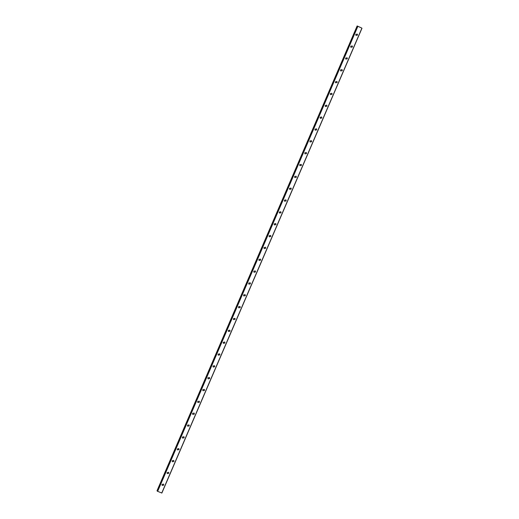 <?xml version="1.0" encoding="UTF-8"?>
<svg xmlns="http://www.w3.org/2000/svg" width="519" height="519" viewBox="0 0 519 519"><rect width="100%" height="100%" fill="white"/><g stroke="black" fill="none" stroke-linecap="round" stroke-linejoin="round"><path stroke-width="0.78" d="M361.458 27.883L357.163 25.95L361.438 27.916M163.563 484.117L163.738 485.142L162.155 485.46L161.98 484.435L163.563 484.123L163.738 485.148L162.155 485.46M168.662 472.277L168.837 473.302L167.254 473.62L167.086 472.595L168.662 472.277L168.837 473.302L167.261 473.62M173.761 460.431L173.936 461.462L172.36 461.774L172.185 460.749L173.761 460.437L173.936 461.462L172.36 461.774M178.867 448.591L179.042 449.616L177.459 449.934L177.284 448.909L178.867 448.591L179.042 449.616L177.459 449.934M183.966 436.751L184.141 437.776L182.558 438.088L182.383 437.063L183.966 436.751L184.141 437.776L182.558 438.088M189.065 424.905L189.24 425.93L187.657 426.248L187.482 425.223L189.065 424.905L189.24 425.93L187.657 426.248M194.164 413.066L194.34 414.091L192.757 414.402L192.581 413.377L194.164 413.066L194.34 414.091L192.757 414.402M199.264 401.219L199.439 402.244L197.856 402.562L197.687 401.537L199.264 401.219L199.439 402.244L197.862 402.562M204.363 389.38L204.538 390.405L202.961 390.716L202.786 389.691L204.369 389.38L204.538 390.405L202.961 390.723M209.468 377.534L209.644 378.559L208.061 378.876L207.885 377.851L209.468 377.534L209.644 378.559L208.061 378.876M214.568 365.694L214.743 366.719L213.16 367.037L212.985 366.012L214.568 365.694L214.743 366.719L213.16 367.037M219.667 353.848L219.842 354.873L218.259 355.191L218.084 354.166L219.667 353.848L219.842 354.873L218.259 355.191M224.766 342.008L224.941 343.033L223.358 343.351L223.183 342.326L224.766 342.008L224.941 343.033L223.358 343.351M229.865 330.162L230.04 331.187L228.457 331.505L228.289 330.48L229.865 330.162L230.04 331.187L228.464 331.505M234.964 318.322L235.139 319.347L233.563 319.665L233.388 318.64L234.971 318.322L235.139 319.347L233.563 319.665M240.07 306.476L240.245 307.501L238.662 307.819L238.487 306.794L240.07 306.476L240.245 307.508L238.662 307.819M245.169 294.636L245.344 295.661L243.761 295.979L243.586 294.954L245.169 294.636L245.344 295.661L243.761 295.979M250.268 282.79L250.443 283.815L248.861 284.133L248.685 283.108L250.268 282.797L250.443 283.822L248.861 284.133M255.367 270.95L255.543 271.975L253.96 272.293L253.785 271.268L255.367 270.95L255.543 271.975L253.96 272.293M260.467 259.111L260.642 260.136L259.065 260.447L258.89 259.422L260.467 259.111L260.642 260.136L259.065 260.447M265.566 247.265L265.741 248.29L264.165 248.607L263.989 247.582L265.572 247.265L265.747 248.29L264.165 248.607M270.671 235.425L270.847 236.45L269.264 236.761L269.089 235.736L270.671 235.425L270.847 236.45L269.264 236.761M275.771 223.579L275.946 224.604L274.363 224.922L274.188 223.897L275.771 223.579L275.946 224.604L274.363 224.922M280.87 211.739L281.045 212.764L279.462 213.075L279.287 212.05L280.87 211.739L281.045 212.764L279.462 213.082M285.969 199.893L286.144 200.918L284.561 201.236L284.393 200.211L285.969 199.893L286.144 200.918L284.561 201.236M291.068 188.053L291.243 189.078L289.667 189.39L289.492 188.371L291.068 188.053L291.243 189.078L289.667 189.396M296.174 176.207L296.343 177.232L294.766 177.55L294.591 176.525L296.174 176.207L296.349 177.232L294.766 177.55M301.273 164.367L301.448 165.392L299.865 165.71L299.69 164.685L301.273 164.367L301.448 165.392L299.865 165.71M306.372 152.521L306.547 153.546L304.964 153.864L304.789 152.839L306.372 152.521L306.547 153.546L304.964 153.864M311.471 140.681L311.647 141.706L310.064 142.024L309.888 140.999L311.471 140.681L311.647 141.706L310.064 142.024M316.571 128.835L316.746 129.86L315.163 130.178L314.994 129.153L316.571 128.835L316.746 129.86L315.163 130.178M321.67 116.996L321.845 118.021L320.268 118.338L320.093 117.313L321.67 116.996L321.845 118.021L320.268 118.338M326.775 105.149L326.944 106.174L325.368 106.492L325.192 105.467L326.775 105.149L326.951 106.181L325.368 106.492M331.875 93.31L332.05 94.335L330.467 94.653L330.292 93.628L331.875 93.31L332.05 94.335L330.467 94.653M336.974 81.464L337.149 82.495L335.566 82.806L335.391 81.781L336.974 81.47L337.149 82.495L335.566 82.806M342.073 69.624L342.248 70.649L340.665 70.967L340.49 69.942L342.073 69.624L342.248 70.649L340.665 70.967M347.172 57.784L347.347 58.809L345.771 59.121L345.596 58.096L347.172 57.784L347.347 58.809L345.764 59.121M352.271 45.938L352.446 46.963L350.87 47.281L350.695 46.256L352.271 45.938L352.446 46.963L350.87 47.281M357.377 34.098L357.552 35.123L355.969 35.435L355.794 34.41L357.377 34.098L357.552 35.123L355.969 35.435M360.063 27.306L359.628 27.059M359.479 27.053L359.154 26.917M359.427 26.982L359.038 26.826M157.374 491.201L357.572 26.372L157.374 491.201L161.837 493.05L362.028 28.221M357.163 25.95L156.972 490.779L157.406 491.136M357.422 26.222L157.231 491.052M357.636 26.45L157.452 491.279M357.812 26.54L157.627 491.363M361.905 28.195L161.72 493.018M357.461 26.242L157.276 491.071"/></g></svg>
